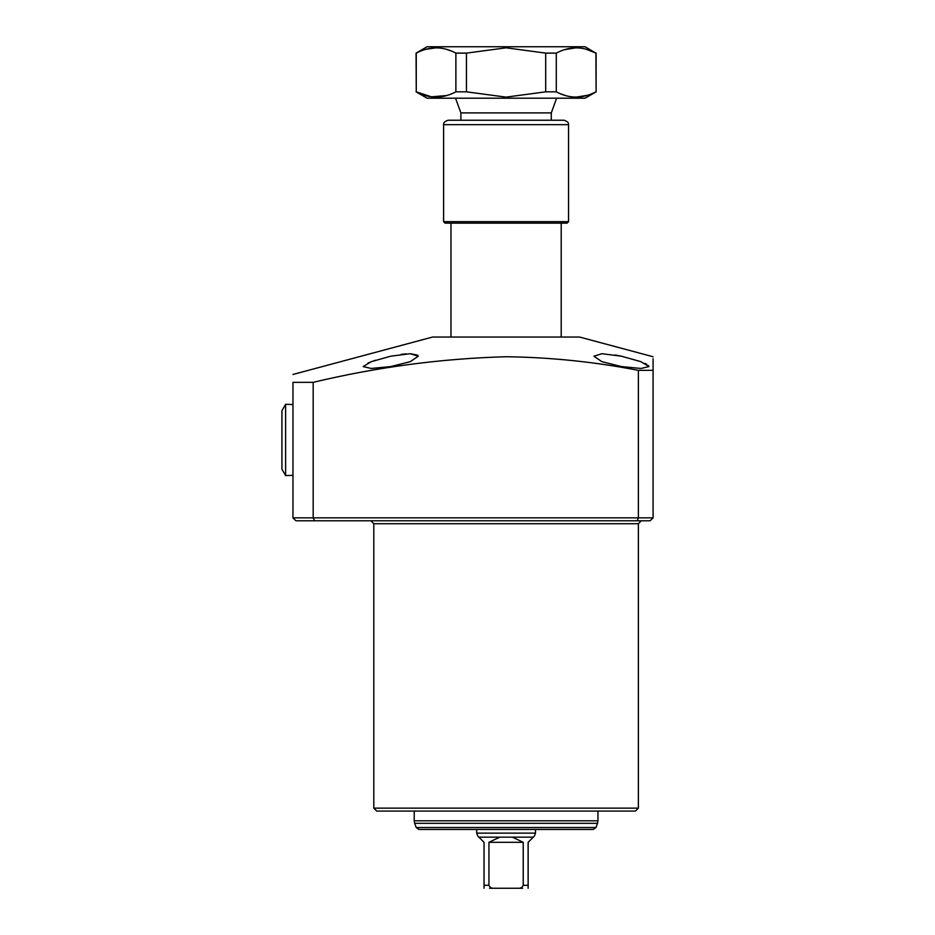 <?xml version="1.0" encoding="UTF-8"?>
<svg xmlns="http://www.w3.org/2000/svg" width="935" height="935" viewBox="0 0 935 935"><rect width="100%" height="100%" fill="white"/><g stroke="black" fill="none" stroke-linecap="round" stroke-linejoin="round"><path stroke-width="1.4" d="M635.438 811.077L376.735 811.077L373.801 808.144L638.371 808.144L635.438 811.077M640.697 361.6L621.471 356.212L640.907 361.681L649.03 366.578L640.954 368.46L621.471 366.578L601.93 361.681L593.912 356.212L601.988 353.699L621.471 356.212L615.148 354.996M390.701 366.578L371.23 368.46L363.142 366.578L371.265 361.681L390.701 356.212L410.184 353.699L418.261 356.212L410.22 361.681L390.701 366.578M375.473 360.232L368.004 363.002M649.03 366.578L648.434 365.515M646.81 364.334L644.975 363.364M292.959 374.467L432.589 337.044L579.583 337.044L653.074 356.738M292.959 517.838L638.371 517.838L638.371 370.342C594.555 361.857 550.458 357.322 506.08 356.738C441.262 358.561 376.957 367.093 313.178 382.345L313.178 517.838L314.639 520.783L295.892 520.783L292.959 517.838L292.959 382.345L313.178 382.345M638.371 370.342L653.074 370.342L653.074 360.98M653.074 360.139L653.074 358.678M653.074 370.342C653.074 352.624 653.074 352.624 653.074 370.342L653.074 517.838L650.129 520.783L314.639 520.783M520.783 520.783L604.933 520.783L520.783 520.783M506.08 520.783L604.933 520.783M638.009 520.783L641.317 520.783L638.009 520.783M292.959 382.345C292.959 371.943 292.959 371.943 292.959 382.345M417.816 355.242L410.348 353.699M406.094 353.862L401.15 354.377M650.129 520.783L653.074 517.838L638.371 517.838L637.156 520.783M561.199 337.044L561.199 223.138L445.083 223.138L443.611 221.665L568.55 221.665L568.55 124.659L443.611 124.659C444.055 124.612 441.986 122.45 448.029 120.241L564.144 120.241C570.175 122.45 568.106 124.612 568.55 124.659M450.962 337.044L450.962 223.138M560.474 120.241L451.699 120.241L460.885 120.241L460.885 112.89L551.288 112.89L556.629 98.198M460.885 112.89L455.532 98.198M551.288 120.241L551.288 112.89M476.686 833.132L477.738 836.019L484.038 842.318L484.038 885.305L488.947 885.305C489.893 887.525 491.693 888.495 494.323 888.25L517.838 888.25C520.479 888.507 522.268 887.525 523.226 885.305L528.135 885.305L528.135 842.318L534.434 836.019L535.486 833.132L476.686 833.132L476.686 829.45M535.486 829.45L535.486 833.132M488.947 885.305L488.947 842.318L499.734 837.164L478.884 837.164M499.734 837.164L512.438 837.164L523.226 842.318L523.226 885.305M533.277 837.164L512.438 837.164M494.323 888.25L517.838 888.25M522.618 888.25L489.543 888.25M484.038 885.305L484.038 888.25L484.038 885.305M528.135 885.305L528.135 888.25M488.947 842.318L523.226 842.318M430.38 829.45L419.359 829.45M595.981 827.522L597.512 823.326L414.661 823.326L416.192 827.522L595.981 827.522L593.222 829.45L495.059 829.45M506.08 829.45L418.95 829.45L416.192 827.522M592.802 829.45L581.78 829.45M586.175 49.239L595.911 53.12L585.088 46.75L427.073 46.75L416.052 53.12L416.262 91.829C429.399 98.829 442.606 98.829 455.883 91.829L455.883 53.12C442.746 46.119 429.539 46.119 416.262 53.12L416.052 53.12M416.052 91.829L427.073 98.198L585.088 98.198L596.109 91.829L595.911 53.12C582.762 46.119 569.555 46.119 556.29 53.12L545.701 53.12L506.08 47.814L466.46 53.12L455.883 53.12M564.728 49.625L576.1 47.814M587.46 95.323L576.1 97.135M566.014 95.709L560.439 93.757M556.29 53.12L556.29 91.829C569.427 98.829 582.634 98.829 595.911 91.829M556.29 91.829L545.701 91.829L545.701 53.12M466.46 53.12L466.46 91.829L506.08 97.135L545.701 91.829M466.46 91.829L455.883 91.829M446.661 95.557L431.421 96.819L416.262 91.829L416.262 53.12M425.483 49.38L436.072 47.814M446.614 49.368L451.734 51.191M449.571 223.138L562.601 223.138M568.55 221.665L567.089 223.138L506.08 223.138M285.607 404.306L281.926 410.664L281.926 469.218L285.607 475.576L285.607 404.306L292.959 404.528M638.371 808.144L638.371 523.717L373.801 523.717L370.856 520.783M414.217 811.077L414.217 820.813L597.956 820.813L597.512 823.326M373.801 808.144L373.801 523.717M638.371 523.717L641.317 520.783M597.956 811.077L597.956 820.813M414.661 823.326L414.217 820.813M596.109 53.12L596.109 91.829M443.611 221.665L443.611 124.659M292.959 475.354L285.607 475.576"/></g></svg>
